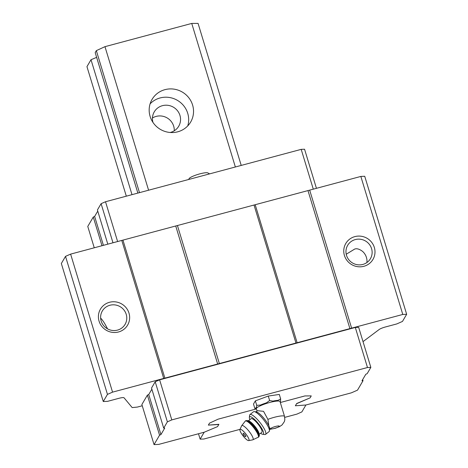 <?xml version="1.0" encoding="UTF-8"?>
<svg xmlns="http://www.w3.org/2000/svg" width="468" height="468" viewBox="0 0 468 468"><rect width="100%" height="100%" fill="white"/><g stroke="black" fill="none" stroke-linecap="round" stroke-linejoin="round"><path stroke-width="0.7" d="M189.154 178.565A9.927 1.743 -16.9 0 1 189.171 178.542A9.927 1.743 -16.9 0 1 198.075 174.371A9.927 1.743 -16.9 0 1 207.792 172.885L209.617 173.88M255.92 411.869L257.418 410.688L263.542 411.325L267.907 419.357L268.848 425.827L270.094 428.723L269.591 429.179M257.037 410.986L256.365 408.78A12.367 2.176 -16.9 0 1 256.458 408.324A12.367 2.176 -16.9 0 1 268.679 402.772A12.367 2.176 -16.9 0 1 280.034 401.585L284.544 416.426A12.367 2.176 -16.9 0 0 267.907 419.357M142.254 405.768L137.381 407.072L132.187 407.599L124.043 397.8A6.3 1.106 -16.9 0 0 118.866 398.326L107.605 401.339L103.27 401.521L61.337 263.502L65.52 256.359L70.621 254.118L360.846 176.436L364.73 176.272L406.663 314.291L402.48 321.428L396.788 323.932L385.527 326.945A6.3 1.106 -16.9 0 0 379.144 329.519L363.016 341.628M366.918 262.519A13.198 12.765 30.4 0 0 362.571 251.398C359.453 249.058 356.827 248.28 354.697 249.058L346.226 254.235M360.846 176.436L402.784 314.455L406.663 314.291M107.541 328.864C104.967 323.692 102.667 320.106 100.632 318.1M103.27 401.521L107.459 394.378L112.554 392.137L402.784 314.455M65.52 256.359L107.459 394.378M70.621 254.118L112.554 392.137M99.064 321.13A15.754 15.239 -149.6 0 1 117.603 302.269A15.754 15.239 -149.6 0 1 125.412 327.974A15.754 15.239 -149.6 0 1 99.064 321.13M121.785 240.423L163.718 378.442M123.025 240.371L164.958 378.39M175.804 226.243L217.737 364.262M177.436 225.529L219.369 363.548M254.03 205.025L295.963 343.044M255.271 204.972L297.209 342.991M308.055 190.845L349.988 328.864M309.681 190.131L351.62 328.15M344.413 255.452A15.754 15.239 -149.6 0 1 362.952 236.597A15.754 15.239 -149.6 0 1 370.761 262.302A15.754 15.239 -149.6 0 1 344.413 255.452M240.061 429.331L203.861 439.025L200.134 439.148L204.183 432.227L217.573 426.605L218.907 424.324L208.359 425.108L209.512 423.136L218.146 419.158L256.201 408.974L218.146 419.158L209.512 423.136L208.359 425.108L218.784 424.529L217.573 426.605L204.183 432.227L158.705 444.401L154.048 444.6L141.874 404.527L147.385 395.121L148.742 394.524L151.866 389.195M154.048 444.6L159.559 435.193L160.922 434.596L164.73 428.085L163.701 428.132L151.521 388.06L155.206 381.771L159.623 379.829L355.306 327.454L358.669 327.313L370.843 367.38L367.158 373.669L365.8 374.265L361.986 380.776L363.022 380.73L362.677 379.595M346.513 255.364A13.198 12.765 -149.6 0 1 347.66 245.343A13.198 12.765 -149.6 0 1 365.496 240.997A13.198 12.765 -149.6 0 1 370.434 258.681A13.198 12.765 -149.6 0 1 357.593 264.759A13.198 12.765 -149.6 0 1 346.513 255.364M101.164 321.036A13.198 12.765 -149.6 0 1 102.311 311.015A13.198 12.765 -149.6 0 1 120.147 306.675A13.198 12.765 -149.6 0 1 125.085 324.353A13.198 12.765 -149.6 0 1 112.244 330.431A13.198 12.765 -149.6 0 1 101.164 321.036M107.804 244.167L97.414 209.968L101.1 203.685L105.516 201.743L301.199 149.362L304.557 149.222L316.438 188.323M301.199 149.362L313.291 189.166M101.995 245.723L93.278 217.035L87.768 226.442L94.255 247.794M93.278 217.035L94.635 216.438L103.422 245.343M94.635 216.438L97.759 211.103M101.1 203.685L112.981 242.781M105.516 201.743L117.608 241.541M163.701 428.132L167.38 421.844L171.797 419.901L367.479 367.52L355.306 327.454M367.479 367.52L370.843 367.38M363.022 380.73L357.511 390.136L351.392 392.827L305.914 405.001L295.366 405.779L296.583 403.709L310.091 397.876L311.243 395.905L304.92 395.934L280.314 402.521L304.92 395.934L311.243 395.905L310.091 397.876L296.7 403.498L295.366 405.779L305.914 405.001L301.86 411.916L296.917 414.116L284.766 417.368M159.559 435.193L147.385 395.121M160.922 434.596L148.742 394.524M167.38 421.844L155.206 381.771M171.797 419.901L159.623 379.829M254.855 408.541L255.663 408.675L254.855 408.541L253.492 404.048L255.364 400.854L268.269 396.051L279.302 394.442L280.665 398.941L280.467 400.795A13.045 2.293 -16.9 0 1 280.303 401.632L280.116 401.854M255.663 408.675A13.045 2.293 -16.9 0 1 255.68 408.049A13.045 2.293 -16.9 0 1 256.528 407.207L256.727 405.346L260.512 405.048A13.045 2.293 -16.9 0 1 266.456 402.837L269.632 400.544L272.908 401.111A13.045 2.293 -16.9 0 1 277.998 400.368L280.665 398.941M269.632 400.544L268.269 396.051M256.727 405.346L255.364 400.854M269.281 426.892A11.027 2.627 51.7 0 1 269.632 428.717L269.451 430.812A12.607 3.001 51.7 0 1 269.112 431.566L265.549 434.38A12.607 3.001 51.7 0 1 264.771 434.538L262.647 434.263A11.027 2.627 51.7 0 1 260.588 433.274M249.848 419.673A11.027 2.627 51.7 0 1 249.362 417.444L249.59 415.315A12.607 3.001 51.7 0 1 249.742 414.812A12.607 3.001 51.7 0 1 249.924 414.595L253.486 411.781A12.607 3.001 51.7 0 1 254.299 411.629L256.376 411.934A11.027 2.627 51.7 0 1 262.735 416.93A11.027 2.627 51.7 0 1 268.848 425.827M243.161 433.35A2.083 0.497 51.7 0 1 244.992 434.801A2.083 0.497 51.7 0 1 245.618 436.609A3.153 3.153 0 0 1 243.138 433.467A2.083 0.497 51.7 0 1 243.161 433.35M239.985 429.513A7.09 1.685 51.7 0 1 245.881 434A7.09 1.685 51.7 0 1 248.678 440.604A7.09 1.685 51.7 0 1 243.161 436A7.09 1.685 51.7 0 1 239.961 429.565A7.09 1.685 51.7 0 1 239.985 429.513M248.327 420.872L251.123 418.667A8.664 2.065 51.7 0 1 258.114 424.189A8.664 2.065 51.7 0 1 261.864 432.268L259.073 434.474M249.362 417.444A11.027 2.627 51.7 0 1 249.497 417A11.027 2.627 51.7 0 1 259.05 424.476A11.027 2.627 51.7 0 1 262.647 434.263M249.924 414.595A12.607 3.001 51.7 0 1 260.091 422.627A12.607 3.001 51.7 0 1 265.549 434.38M254.299 411.629A12.607 3.001 51.7 0 1 262.209 418.064A12.607 3.001 51.7 0 1 269.053 428.723A12.607 3.001 51.7 0 1 269.451 430.812M137.867 193.085L95.185 52.603L96.338 50.632L104.972 46.66L191.745 23.429L198.069 23.4L241.219 165.42M191.745 23.429L235.357 166.988M152.445 118.006A14.18 13.712 -149.6 0 1 167.14 117.924A14.18 13.712 -149.6 0 1 174.26 130.783M132.005 194.653L91.008 59.728L86.954 66.643L126.313 196.174M198.496 433.754L200.134 439.148M91.008 59.728L96.63 57.365M96.338 50.632L139.487 192.646M104.972 46.66L148.59 190.213M150.111 116.421A22.37 21.639 -149.6 0 1 152.047 99.421A22.37 21.639 -149.6 0 1 182.292 92.061A22.37 21.639 -149.6 0 1 190.657 122.043A22.37 21.639 -149.6 0 1 168.889 132.345A22.37 21.639 -149.6 0 1 150.111 116.421M150.099 103.855A22.37 21.639 -149.6 0 1 177.43 100.363A22.37 21.639 -149.6 0 1 187.744 125.91M152.96 122.4A14.18 13.712 -149.6 0 1 154.259 111.864A14.18 13.712 -149.6 0 1 173.423 107.201A14.18 13.712 -149.6 0 1 178.729 126.202A14.18 13.712 -149.6 0 1 170.171 132.485M270.697 428.583A4.493 0.79 -16.9 0 1 277.594 426.02A4.493 0.79 -16.9 0 1 276.594 427.729A4.493 0.79 -16.9 0 1 270.697 428.583M239.961 429.565L241.617 425.804A9.027 2.147 51.7 0 1 241.652 425.74A9.027 2.147 51.7 0 1 249.157 431.449A9.027 2.147 51.7 0 1 252.72 439.861L258.617 437.042A10.401 2.475 51.7 0 0 254.112 427.348A10.401 2.475 51.7 0 0 245.723 420.72L247.73 420.597C248.444 420.41 250.731 422.475 254.586 426.787C258.12 430.718 259.992 436.796 259.214 435.942L258.617 437.042M241.617 425.804L245.296 421.06A10.401 2.475 51.7 0 1 253.685 427.688A10.401 2.475 51.7 0 1 258.184 437.381M248.42 420.925A8.664 2.065 51.7 0 1 255.113 426.559A8.664 2.065 51.7 0 1 259.044 434.374M269.574 429.402L275.307 428.29L279.589 426.6L282.075 424.926L284.363 421.621L284.831 419.732L284.544 416.426M256.446 409.05L255.136 408.652M248.678 440.604L252.72 439.861M245.296 421.06L245.723 420.72M188.627 179.496L189.171 178.542"/></g></svg>
